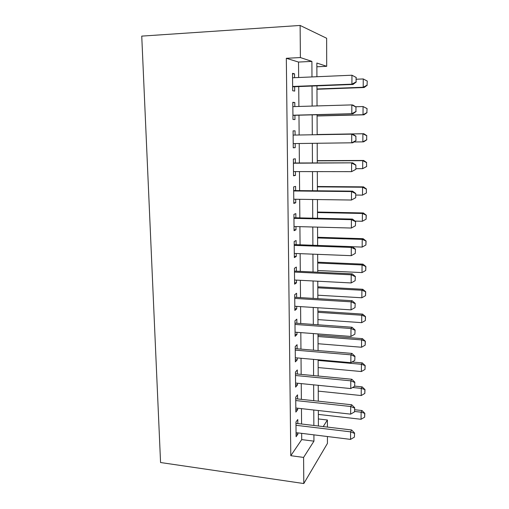 <?xml version="1.0" encoding="UTF-8"?>
<svg xmlns="http://www.w3.org/2000/svg" width="509" height="509" viewBox="0 0 509 509"><rect width="100%" height="100%" fill="white"/><g stroke="black" fill="none" stroke-linecap="round" stroke-linejoin="round"><path stroke-width="0.76" d="M318.367 418.958L327.402 420.001L327.414 427.089M327.433 436.531L327.446 443.396L303.797 483.55L160.564 462.528L141.744 36.114L300.125 25.45L300.386 57.562L286.325 58.293L290.792 455.695L301.716 439.604L301.659 433.35M300.125 25.45L326.638 38.258L326.695 66.31L316.852 63.04L316.916 76.725M316.872 66.781L326.695 66.31M297.816 423.564L297.778 419.518L295.952 421.98L296.098 436.728L297.911 434.152L297.899 432.885M297.58 398.948L297.542 394.889L295.71 397.154L295.856 412.086L297.682 409.7L297.67 408.212M297.351 374.032L297.313 369.954L295.462 372.022L295.614 387.139L297.453 384.95L297.434 383.226M297.11 348.799L297.071 344.708L295.214 346.572L295.36 361.88L297.218 359.895L297.199 357.935M296.874 323.26L296.83 319.149L294.959 320.804L295.112 336.303L296.976 334.521L296.957 332.32M296.626 297.39L296.588 293.267L294.698 294.705L294.857 310.407L296.734 308.836L296.715 306.38M296.384 271.195L296.346 267.053L294.437 268.275L294.596 284.175L296.493 282.819L296.467 280.109M296.136 244.664L296.092 240.509L294.177 241.501L294.336 257.605L296.244 256.479L296.219 253.501M295.882 217.795L295.844 213.621L293.909 214.378L294.068 230.692L295.996 229.794L295.964 226.55M295.627 190.576L295.583 186.383L293.636 186.905L293.801 203.435L295.742 202.767L295.704 199.248M295.366 163.001L295.328 158.795L293.362 159.069L293.528 175.815L295.481 175.395L295.449 171.59M295.105 135.063L295.061 130.845L293.089 130.87L293.254 147.833L295.22 147.661L295.182 143.563M294.838 106.578L294.8 102.525L292.802 102.29L292.974 119.481L294.959 119.564L294.921 115.288M301.582 424.01L301.455 408.632M301.373 399.355L301.239 383.608M301.163 374.395L301.029 358.272M300.953 349.123L300.813 332.612M300.736 323.533L300.59 306.628M300.514 297.625L300.367 280.313M300.291 271.38L300.145 253.654M300.068 244.804L299.916 226.658M299.839 217.884L299.686 199.305M299.61 190.614L299.451 171.59M299.375 162.988L299.209 143.519M299.139 135L298.974 115.187M298.898 106.457L298.732 86.568M298.656 77.508L298.522 62.06L286.325 58.293M294.565 77.686L294.526 73.83L292.516 73.328L292.688 90.748L294.692 91.092L294.647 86.727M303.797 483.55L303.593 457.419L313.945 441.15L313.907 434.864M290.792 455.695L303.593 457.419M323.215 426.587L327.402 420.001M316.954 85.862L317.037 105.923M317.075 114.729L317.158 134.713M317.196 143.296L317.279 162.937M317.317 171.609L317.4 190.792M317.438 199.553L317.514 218.285M317.552 227.129L317.629 245.421M317.667 254.347L317.743 272.213M317.781 281.216L317.858 298.662M317.896 307.741L317.966 324.78M318.004 333.923L318.08 350.567M318.119 359.78L318.189 376.03M318.227 385.313L318.29 401.175M318.335 410.521L318.399 426.014M311.979 76.935L311.896 61.392L300.386 57.562M313.856 425.473L313.773 410.012M313.729 400.685L313.639 384.849M313.589 375.585L313.506 359.373M313.455 350.173L313.366 333.573M313.315 324.443L313.226 307.442M313.175 298.382L313.08 280.974M313.035 271.991L312.933 254.163M312.889 245.255L312.793 227.001M312.742 218.176L312.641 199.483M312.596 190.741L312.494 171.609M312.443 162.95L312.341 143.36M312.291 134.79L312.189 114.856M312.138 106.069L312.03 86.053M298.522 62.06L311.896 61.392M301.716 439.604L313.945 441.15M292.522 73.92L294.526 73.83M292.809 102.589L294.8 102.525M293.089 130.883L295.061 130.845M293.254 147.68L295.22 147.661M293.528 175.389L295.481 175.395M293.795 202.741L295.742 202.767M294.062 229.737L295.996 229.794M294.323 256.396L296.244 256.479M294.584 282.718L296.493 282.819M294.838 308.708L296.734 308.836M295.093 334.375L296.976 334.521M295.341 359.723L297.218 359.895M295.589 384.759L297.453 384.95M295.831 409.49L297.682 409.7M296.073 433.923L297.911 434.152M356.09 81.917L356.115 77.451L356.09 81.917L351.916 84.17L352.998 84.462L292.65 86.804M292.56 77.775L351.948 75.217L351.916 84.17L292.65 86.473M356.115 77.451L351.948 75.217L356.294 77.508M352.998 84.462L356.268 81.968M316.967 89.266L364.132 87.516L363.197 87.255L363.248 78.946L356.281 79.232M367.104 81.007L363.248 78.946L367.256 81.058L367.072 85.162L367.256 81.058M316.967 88.98L363.197 87.255L367.072 85.162M367.224 85.207L364.132 87.516M355.95 111.471L355.969 107.062L355.95 111.471L351.802 113.723L352.877 113.819L292.936 115.339M292.847 106.635L351.834 104.899L351.802 113.723L292.929 115.219M355.969 107.062L351.834 104.899L352.915 105.058L356.147 107.087M352.877 113.819L356.128 111.49M355.988 140.611L355.836 136.278L355.988 140.611L352.762 142.787L293.209 143.589M352.794 134.141L293.127 135.095L352.794 134.141L356.007 136.272M355.81 140.624L351.694 142.883L351.725 134.179L355.836 136.278M355.848 169.344L355.867 165.062L355.848 169.344L351.579 171.648L293.489 171.584M293.407 163.224L352.68 162.829L355.867 165.062M293.4 163.007L352.68 162.829M355.676 169.389L351.579 171.648L351.611 163.058L355.696 165.101M355.715 197.696L355.734 193.465L355.715 197.696L351.471 200.031L293.757 199.223M293.68 190.97L351.503 191.556L352.565 191.142L355.734 193.465M293.674 190.557L352.565 191.142M355.543 197.772L351.471 200.031L351.503 191.556L355.562 193.541M317.082 115.982L363.954 114.824L363.019 114.741L363.07 106.534L355.6 106.744M366.906 108.544L363.07 106.534L367.059 108.563L366.874 112.642L367.059 108.563M317.082 115.88L363.019 114.741L366.874 112.642M367.027 112.661L363.954 114.824M366.83 139.765L363.776 141.788L362.847 141.877L362.898 133.772L317.158 134.51L363.827 133.733L362.898 133.772L366.703 135.725L366.677 139.778L366.703 135.725M353.952 141.986L362.847 141.877L366.677 139.778M366.855 135.718L363.827 133.733M366.633 166.532L366.512 162.575L366.633 166.532L362.675 168.67L362.726 160.666L317.272 160.844M366.512 162.575L362.726 160.666L363.649 160.469L317.272 160.653M355.855 168.67L362.675 168.67L366.48 166.57M366.658 162.536L363.649 160.469M366.435 192.962L366.315 189.081L366.435 192.962L362.503 195.132L362.554 187.229L317.381 186.86M366.315 189.081L362.554 187.229L363.477 186.867L317.381 186.504M355.727 195.055L362.503 195.132L366.289 193.032M366.467 189.024L363.477 186.867M355.409 225.773L355.6 221.498L355.409 225.773L351.369 228.038L294.03 226.499M293.947 218.355L351.401 219.672L352.451 219.08L355.6 221.498M293.941 217.75L352.451 219.08M351.369 228.038L351.401 219.672L355.428 221.6M355.078 221.097L362.338 221.269L362.389 213.462L317.489 212.565M366.124 215.269L366.098 219.163L366.276 215.18L362.389 213.462L363.305 212.947L317.489 212.037M362.338 221.269L366.098 219.163M366.276 215.18L363.305 212.947M355.276 253.412L355.467 249.156L355.276 253.412L351.261 255.671L294.291 253.425M294.215 245.383L351.293 247.419L352.343 246.649L355.467 249.156M294.208 244.594L352.343 246.649M351.261 255.671L351.293 247.419L355.295 249.289M352.457 246.738L362.173 247.081L362.217 239.37L317.597 237.951M365.933 241.126L365.907 244.982L366.086 241.012L362.217 239.37L363.133 238.702L317.597 237.264M362.173 247.081L365.907 244.982M366.086 241.012L363.133 238.702M355.142 280.688L355.333 276.457L355.142 280.688L351.159 282.947L294.558 280.007M294.476 272.073L351.191 274.803L352.228 273.861L355.333 276.457M294.469 271.1L352.228 273.861M351.159 282.947L351.191 274.803L355.161 276.616M317.737 270.508L362.007 272.582L362.058 264.966L317.705 263.038M365.748 266.671L365.723 270.476L365.895 266.531L362.058 264.966L362.962 264.146L317.699 262.192M362.007 272.582L365.723 270.476M365.895 266.531L362.962 264.146M355.015 307.608L355.206 303.402L355.015 307.608L351.057 309.866L294.813 306.259M294.736 298.42L351.083 301.831L352.12 300.717L355.206 303.402M294.724 297.275L352.12 300.717M351.057 309.866L351.083 301.831L355.034 303.587M317.845 295.201L361.848 297.771L361.893 290.251L317.813 287.827M365.564 291.905L365.538 295.665L365.71 291.746L361.893 290.251L362.796 289.284L317.807 286.828M361.848 297.771L365.538 295.665M365.71 291.746L362.796 289.284M354.888 334.178L355.078 329.997L354.888 334.178L350.956 336.443L295.067 332.173M294.991 324.43L350.981 328.509L352.012 327.236L355.078 329.997M294.978 323.12L352.012 327.236M350.956 336.443L350.981 328.509L354.907 330.214M354.767 360.41L354.951 356.255L354.767 360.41L350.854 362.675L295.322 357.763M295.245 350.122L350.886 354.837L351.91 353.411L354.951 356.255M295.233 348.646L351.91 353.411M350.854 362.675L350.886 354.837L354.786 356.497M354.639 386.306L354.824 382.176L354.639 386.306L350.758 388.571L295.57 383.042M295.494 375.489L350.784 380.834L351.802 379.25L354.824 382.176M295.481 373.848L351.802 379.25M350.758 388.571L350.784 380.834L354.658 382.444M354.519 411.876L354.703 407.766L354.519 411.876L350.656 414.141L295.818 408.002M295.742 400.545L350.688 406.5L351.7 404.77L354.703 407.766M295.723 398.751L351.7 404.77M350.656 414.141L350.688 406.5L354.538 408.059M317.947 319.607L361.689 322.661L361.734 315.224L317.915 312.316M365.386 316.84L365.354 320.549L365.532 316.649L361.734 315.224L362.631 314.117L317.909 311.171M361.689 322.661L365.354 320.549M365.532 316.649L362.631 314.117M318.049 343.728L361.53 347.246L361.575 339.904L318.017 336.525M365.201 341.469L365.176 345.14L365.347 341.259L361.575 339.904L362.472 338.657L318.01 335.234M361.53 347.246L365.176 345.14M365.347 341.259L362.472 338.657M318.15 367.568L361.371 371.545L361.422 364.285L318.119 360.442M365.023 365.806L364.998 369.432L365.169 365.577L361.422 364.285L362.306 362.898L352.024 361.994M361.371 371.545L364.998 369.432M365.169 365.577L362.306 362.898M318.252 391.128L361.218 395.55L361.263 388.38L352.572 387.508M364.851 389.856L364.826 393.438L364.991 389.601L361.263 388.38L362.147 386.859L354.748 386.127M361.218 395.55L364.826 393.438M364.991 389.601L362.147 386.859M354.398 437.123L354.582 433.038L354.398 437.123L350.561 439.388L296.06 432.656M295.99 425.295L350.593 431.848L351.598 429.965L354.582 433.038M295.971 423.342L351.598 429.965M350.561 439.388L350.593 431.848L354.417 433.356M318.348 414.415L361.066 419.276L361.11 412.188L354.684 411.476M364.673 413.626L364.648 417.164L364.819 413.346L361.11 412.188L361.994 410.54L354.69 409.739M361.066 419.276L364.648 417.164M364.819 413.346L361.994 410.54"/></g></svg>
